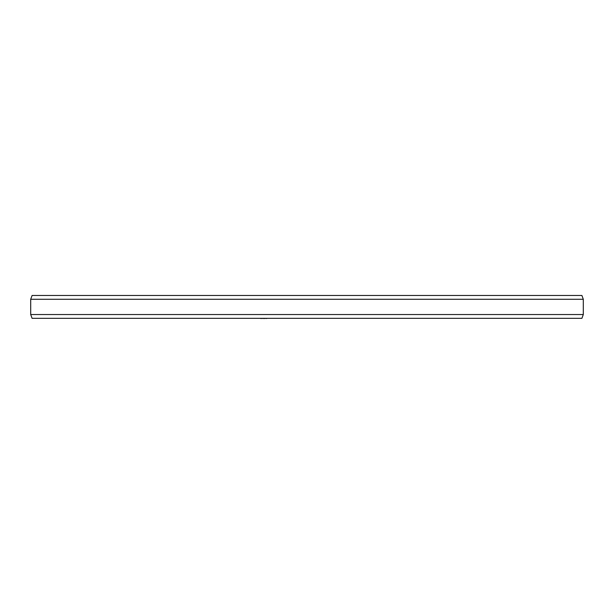 <?xml version="1.0" encoding="UTF-8"?>
<svg xmlns="http://www.w3.org/2000/svg" width="614" height="614" viewBox="0 0 614 614"><rect width="100%" height="100%" fill="white"/><g stroke="black" fill="none" stroke-linecap="round" stroke-linejoin="round"><path stroke-width="0.92" d="M260.773 318.336L259.837 318.336M262.915 318.336L260.773 318.528M264.189 318.336L262.945 318.528M266.369 318.336L264.189 318.528M267.297 318.336L266.369 318.528M285.556 318.336L268.878 318.336M288.526 318.336L287.659 318.336M319.894 318.336L289.44 318.336M344.715 318.336L321.452 318.336M354.163 318.336L345.129 318.336M583.3 299.279L581.911 295.472L32.089 295.472L30.7 299.279L583.3 299.279L583.3 314.529L30.7 314.529L32.089 318.336L581.911 318.336L583.3 314.529M30.7 299.279L30.7 314.529"/></g></svg>
